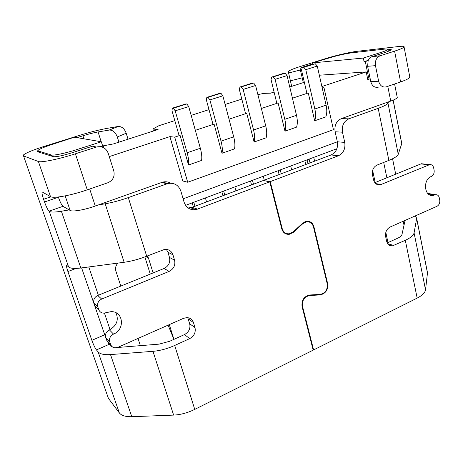 <?xml version="1.0" encoding="UTF-8"?>
<svg xmlns="http://www.w3.org/2000/svg" width="463" height="463" viewBox="0 0 463 463"><rect width="100%" height="100%" fill="white"/><g stroke="black" fill="none" stroke-linecap="round" stroke-linejoin="round"><path stroke-width="0.69" d="M51.318 154.972C53.343 155.771 65.682 153.195 76.771 149.618L101.333 141.771L75.07 137.291L73.519 137.47L53.251 144.097C45.108 146.684 40.084 148.727 38.163 150.226L38.232 150.99L51.318 154.972L51.711 156.141L37.248 151.65L37.202 151.106L37.891 150.62M89.695 189.002L95.285 206.035C84.567 209.895 72.361 212.008 70.116 210.445L69.19 209.907L61.388 211.232C54.958 212.286 50.918 212.32 49.269 211.325L49.049 211.18C47.834 210.005 46.329 206.938 44.529 201.99L43.586 199.287C41.988 194.483 41.589 192.076 42.388 192.076L50.519 196.653C53.367 198.673 71.325 195.403 87.276 189.836L107.896 182.735C113.001 180.385 114.974 176.455 113.8 170.94L108.18 153.16C105.94 147.888 102.034 145.845 96.466 147.026L75.411 153.797C59.114 159.093 41.028 162.814 38.394 161.5L23.544 155.944L23.555 154.879C26.385 152.686 33.654 149.728 45.357 146.019L79.758 135.289C90.129 132.094 99.244 129.785 107.115 128.367L118.325 126.434C121.862 126.468 124.489 128.737 126.208 133.234L117.301 136.95C115.542 132.389 112.885 130.086 109.332 130.039L98.075 131.955C93.74 132.731 88.688 134.004 82.929 135.786L77.043 137.627M58.309 196.978L58.396 197.232C60.161 202.152 61.695 205.178 62.985 206.319L69.19 209.907M312.456 62.91L363.328 58.06L380.997 52.412C385.019 51.115 387.288 50.149 387.791 49.512C388.098 48.974 386.865 48.858 384.099 49.165L351.162 52.904C344.779 53.789 337.371 55.491 328.944 58.02L312.456 62.91L312.791 63.813M103.857 147.79L103.29 146.007L101.003 146.742M336.908 148.716L185.582 205.346M344.738 142.401C345.589 148.733 343.477 153.189 338.412 155.771L331.12 154.955C336.132 152.42 338.21 148.033 337.359 141.8L335.108 131.764C334.257 125.45 336.341 121.069 341.353 118.621L348.813 118.835C343.743 121.323 341.63 125.78 342.475 132.198L344.738 142.401L337.359 141.8L183.116 198.83M312.635 63.118L312.872 64.178M312.809 63.888L306.494 65.862C302.756 67.042 300.603 67.928 300.041 68.512L303.317 82.605L289.763 86.969M274.084 92.033L270.589 93.161L263.678 93.381L257.897 94.649M304.336 82.258L303.311 82.588L300.041 68.512M172.305 108.168L185.756 103.961L186.861 103.955L173.37 108.18L172.305 108.168L171.999 110.779L179.002 135.254L180.072 135.364L174.713 137.141L187.7 182.243L333.435 129.675L324.013 87.75L322.3 88.317M109.268 156.598L169.915 136.608L182.769 180.975L187.7 182.243M290.695 166.009L291.632 169.84M314.69 120.785L325.813 116.884C327.005 113.771 327.098 109.858 326.097 105.147L317.282 66.064L305.794 69.681L314.846 109.002C315.882 113.742 315.83 117.671 314.69 120.785L308.254 92.965L292.431 98.197M284.994 131.191L296.551 127.14C297.599 124.026 297.582 120.073 296.499 115.287L287.054 75.591L275.103 79.352L284.809 119.298C285.92 124.113 285.984 128.077 284.994 131.191L278.101 102.936L261.363 108.475M254.118 142.014L266.138 137.8C267.029 134.687 266.891 130.699 265.721 125.838L255.599 85.499L243.162 89.423L253.556 130.005C254.76 134.895 254.945 138.9 254.118 142.014L246.738 113.313L229.029 119.17M209.884 99.91L221.03 141.157C222.327 146.123 222.645 150.162 221.991 153.27L234.498 148.883C235.221 145.776 234.955 141.753 233.699 136.816L222.848 95.824L209.884 99.91L208.003 97.334L206.839 97.363L219.74 93.323L220.949 93.277L208.003 97.334M221.991 153.27L214.085 124.113L195.334 130.317M188.534 164.996L201.567 160.429C202.105 157.322 201.694 153.265 200.34 148.247L188.713 106.577L175.193 110.836L187.139 152.773C188.534 157.819 188.997 161.894 188.534 164.996L180.072 135.364M186.861 103.955L188.713 106.577M369.729 76.534L368.49 76.951L365.307 61.556L368.137 60.641L367.616 66.302L370.776 81.621L378.641 81.233C379.944 85.73 382.49 87.605 386.269 86.865L400.593 81.934C406.144 79.989 409.234 78.438 409.853 77.28L409.726 76.603M175.193 110.836L173.37 108.18M174.811 120.612L158.826 125.739L152.859 129.032L158.08 129.501L113.522 143.895L102.838 145.92M287.054 75.591L285.069 73.2L283.686 73.31L271.781 77.037L271.052 79.63L276.752 102.948L278.101 102.936M304.851 160.713L305.759 164.515M307.096 159.868L307.999 163.671M319.348 75.214L366.204 71.921L367.784 79.561L368.49 76.951M368.282 60.312L364.074 61.666L365.307 61.556M364.074 61.666L363.328 58.06M366.204 71.921L321.895 86.523M241.819 99.105L225.134 104.459M209.004 109.638L191.161 115.362M169.915 136.608L174.713 137.141M214.085 124.113L212.916 124.043L206.376 99.967L206.839 97.363M246.738 113.313L245.471 113.285L239.365 89.591L239.967 86.992L252.358 83.114L253.655 83.033L255.599 85.499M308.254 92.965L306.83 93.005L301.506 70.052L302.356 67.465L303.786 67.338L305.794 69.681M322.19 87.825L324.013 87.75M220.949 93.277L222.848 95.824M101.333 141.771L102.636 145.88L100.297 146.638M153.444 131L152.859 129.032M102.636 145.88L103.29 146.007M397.156 96.998L397.266 97.56C396.832 98.492 394.65 99.661 390.731 101.079L388.625 101.825L387.965 103.122C387.155 104.528 383.896 106.27 378.19 108.342L348.813 118.835M193.806 202.267L194.958 206.278M205.422 197.921L206.55 201.909M252.468 180.315L253.493 184.216M263.273 176.27L264.275 180.153M223.67 191.092L224.758 195.045M234.868 186.902L235.933 190.837M280.26 169.915L281.226 173.764M221.87 191.763L222.963 195.722M192.186 202.875L193.343 206.886M193.933 208.935L194.194 209.843M95.285 206.035L162.721 182.115C165.54 181.415 168.191 181.768 170.668 183.169M367.784 79.561L370.186 78.756M341.353 118.621L388.625 101.825M278.153 170.702L279.12 174.557M251.536 184.951L250.512 181.045M302.356 67.465L315.257 63.744L317.282 66.064M315.257 63.744L303.786 67.338M275.103 79.352L273.135 76.933L271.781 77.037M285.069 73.2L273.135 76.933M243.162 89.423L241.235 86.928L239.967 86.992M253.655 83.033L241.235 86.928M387.213 242.936L397.503 238.289C400.136 237.068 401.612 235.846 401.942 234.614L405.09 220.4M427.696 193.418L435.567 194.703C437.506 194.564 438.756 195.629 439.323 197.898L439.752 200.172C440.047 203.02 439.109 205.074 436.933 206.33L390.083 227.038C386.593 229.046 385.112 232.241 385.65 236.628L386.64 241.252C387.514 244.476 389.383 246.044 392.248 245.963L388.908 245.031M313.382 226.581L313.908 226.725L327.654 283.605C328.203 289.809 325.715 293.583 320.182 294.919L309.614 295.51C304.313 296.789 301.934 300.377 302.484 306.269L313.596 349.924L313.034 349.6M313.908 226.725C312.71 222.836 310.251 221.025 306.529 221.291L302.559 223.264L293.189 231.888L289.265 233.792C285.752 234.018 283.402 232.299 282.216 228.641L270.242 181.629L263.852 180.622M331.12 154.955L263.783 180.339M338.412 155.771L270.242 181.629M374.839 182.671L420.902 163.919L423.315 163.937M375.713 183.603L381.124 184.471L429.67 164.631C431.73 164.417 433.073 165.523 433.686 167.947L434.126 170.28C434.433 173.191 433.478 175.257 431.267 176.484C422.493 179.65 424.345 197.371 433.177 195.403L429.461 194.79M381.124 184.471L380.025 184.795C376.737 185.119 374.567 183.417 373.514 179.696L372.478 174.829C371.905 170.239 373.427 166.987 377.038 165.077L388.879 160.389C394.43 158.143 397.555 156.106 398.255 154.272L387.965 103.122M435.567 194.703L433.177 195.403M430.746 195.293L430.578 194.975M429.901 194.136L427.633 193.349M107.439 395.57L108.411 398.365L119.321 412.898C121.456 415.589 125.606 416.856 131.781 416.7L110.501 354.583C104.244 354.994 100.118 354.097 98.121 351.886L96.431 349.906C95.013 347.979 93.491 344.785 91.865 340.322L67.899 271.555C66.522 267.429 66.186 265.403 66.903 265.467L68.605 266.96C70.399 268.447 74.474 268.8 80.84 268.008L61.388 211.232M313.596 349.924L417.175 298.103L405.304 240.32L392.248 245.963M405.304 240.32C410.612 237.832 413.54 235.36 414.078 232.901L416.683 218.391L415.398 215.851M131.781 416.7L173.625 415.103C180.628 414.75 187.671 412.846 194.749 409.39L313.173 350.138L302.05 306.477C301.459 300.186 303.994 296.361 309.654 294.995L320.222 294.41C325.408 293.16 327.74 289.624 327.225 283.796L313.468 226.911C312.346 223.264 310.042 221.569 306.558 221.818L302.831 223.664L293.461 232.293L289.271 234.324C285.526 234.562 283.02 232.727 281.759 228.826L269.767 181.803L263.314 180.512L192.18 207.326L188.152 207.985M269.767 181.803L195.999 209.641C190.212 210.352 186.236 207.858 184.083 202.157L180.865 191.115C178.51 184.986 174.152 182.457 167.785 183.533L162.721 182.115M81.61 267.903L106.374 339.495M106.739 340.282L109.146 344.333L96.431 349.906M113.308 347.389L110.923 346.26L109.146 344.333M383.688 162.444L386.871 177.775M368.137 60.641C369.005 58.651 370.302 57.319 372.032 56.648L386.518 52.001L391.328 49.935C391.548 49.541 390.645 49.454 388.625 49.668L387.844 49.761M291.678 86.349L288.599 72.986L288.576 71.325C289.653 70.231 293.64 68.599 300.533 66.429L325.917 58.512C335.634 55.456 350.19 52.087 357.17 51.312L398.423 46.543C402.613 46.068 404.5 46.231 404.083 47.029C403.4 47.932 400.24 49.298 394.598 51.133L379.955 55.849C376.378 57.632 374.891 60.902 375.476 65.659L378.641 81.233M392.56 158.768L395.703 174.181M378.34 87.16C374.596 87.895 372.073 86.049 370.776 81.621M117.452 347.505L159.023 344.142L169.695 341.266L184.494 334.575C188.887 332.087 190.623 328.487 189.691 323.782L187.729 317.682M173.625 415.103L152.969 351.324L110.501 354.583M152.969 351.324C160.088 350.705 167.334 348.749 174.696 345.462L189.708 338.615L184.494 334.575M174.586 260.2C175.581 265.23 173.758 268.968 169.122 271.411L101.681 299.063C98.324 300.817 97.033 303.427 97.815 306.882L93.937 303.149C93.167 299.752 94.435 297.194 97.739 295.481L164.122 268.453C168.694 266.063 170.488 262.394 169.499 257.445L174.586 260.2L172.965 254.853C171.507 250.946 168.688 249.14 164.515 249.424L146.702 256.213C138.929 259.239 131.405 261.259 124.13 262.278L105.194 203.784C112.561 202.493 120.27 200.427 128.309 197.591L167.785 183.533M169.499 257.445L167.901 252.19L166.373 249.383M115.935 312.751C118.956 319.916 116.786 325.639 109.43 329.916C106.195 331.67 104.951 334.205 105.697 337.51L106.583 340.114L109.274 343.008M97.815 306.882L98.746 309.608C99.655 311.894 101.385 313.075 103.926 313.156L110.929 311.668C123.326 310.922 125.398 329.569 113.533 334.089L109.43 329.916M93.937 303.149L94.857 305.829L98.191 309.07M113.533 334.089C110.246 335.883 108.979 338.465 109.731 341.827L110.634 344.478C111.415 346.486 112.908 347.603 115.119 347.823L117.996 347.291L183.498 318.341L186.786 317.624C190.125 317.774 192.353 319.429 193.465 322.572L194.992 327.63C195.93 332.405 194.165 336.069 189.708 338.615M105.194 203.784L98.33 204.953M401.577 142.477L401.786 143.507L398.255 154.272M124.13 262.278L80.84 268.008M305.244 222.159L304.897 221.754M147.35 255.958L148.478 258.117L153.114 272.933M169.302 324.615L173.92 339.356L168.11 325.142M140.376 345.653L138.009 338.441M120.814 286.082L115.877 271.063C115.061 268.118 115.75 265.461 117.955 263.094M144.867 256.919L150.267 274.096M300.354 69.994L288.599 72.986L300.348 69.982M128.037 139.207L126.208 133.234M118.922 142.17L117.301 136.95M96.466 147.026L92.478 146.227L71.782 152.859C62.436 155.718 56.33 156.998 53.471 156.691L51.711 156.141M417.175 298.103C422.308 295.446 425.098 292.68 425.532 289.797L427.499 272.736L427.152 270.994M76.771 149.618L77.257 151.106M65.185 195.89L70.116 210.445M314.846 109.002L326.097 105.147M187.139 152.773L200.34 148.247M380.997 52.412L381.252 53.691M38.603 152.067L38.232 150.99M387.786 86.344L390.731 101.079M310.025 162.907L309.122 159.11M221.03 141.157L233.699 136.816M253.556 130.005L265.721 125.838M284.809 119.298L296.499 115.287M301.945 306.008L302.484 306.269M308.74 295.11L309.614 295.51M281.666 228.467L282.216 228.641M429.056 164.816L420.902 163.919M434.774 194.935L428.13 193.847M119.321 412.898L98.121 351.886M393.972 245.488L387.687 243.746M388.879 160.389L378.19 108.342M335.108 131.764L342.475 132.198M197.649 209.16L192.18 207.326M387.988 242.589L385.812 232.362M375.209 182.52L372.628 170.401M404.014 225.255L403.198 221.239M388.92 51.167L388.625 49.668M400.593 81.934L394.598 51.133M306.558 66.151L306.494 65.862M194.749 409.39L174.696 345.462M104.522 334.859L91.865 340.322M67.899 271.555L76.025 268.418M62.985 206.319L49.049 211.18M68.605 266.96L49.269 211.325M146.702 256.213L128.309 197.591M172.965 254.853L167.901 252.19M94.857 305.829L98.746 309.608M194.992 327.63L189.691 323.782M166.906 183.805L161.853 182.387M401.745 143.634L393.099 100.17M372.229 56.579L380.158 55.78M367.616 66.302L375.476 65.659M302.293 223.513L302.831 223.664M293.461 232.293L292.923 232.119M188.181 318.81L193.465 322.572M106.583 340.114L110.634 344.478M109.731 341.827L105.697 337.51M101.681 299.063L97.739 295.481M164.122 268.453L169.122 271.411M58.396 197.232L44.529 201.99M43.586 199.287L50.849 196.81M75.411 153.797L87.276 189.836M38.394 161.5L50.519 196.653M83.901 138.796L82.929 135.786M110.044 329.633L104.447 313.127M98.37 295.22L88.786 266.954M145.822 256.554L148.478 258.117M290.376 80.834L302.212 77.842M101.183 141.747L98.075 131.955M118.082 126.468L109.089 130.074M108.411 398.365L23.544 155.944M427.476 272.939L416.659 218.565M425.532 289.797L414.078 232.901M320.182 294.919L319.157 294.468M327.127 283.391L327.654 283.605M387.791 49.512L388.173 51.445M394.592 84L397.266 97.56M314.62 161.176L313.735 157.385M376.633 184.251L380.025 184.795M429.67 164.631L421.509 163.74M195.999 209.641L190.553 207.794M409.853 77.28L404.083 47.029M372.032 56.648L379.955 55.849M305.516 221.528L306.558 221.818M118.325 126.434L109.332 130.039M427.499 272.736L416.683 218.391M37.405 151.696L37.202 151.106M401.786 143.507L393.156 100.147"/></g></svg>
